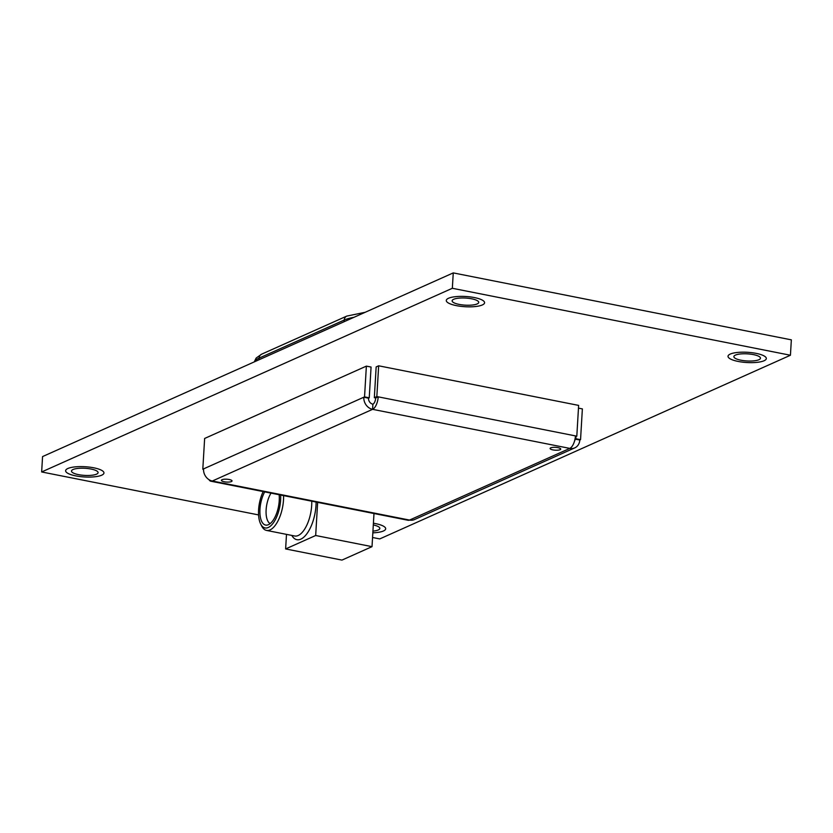 <?xml version="1.0" encoding="UTF-8"?>
<svg xmlns="http://www.w3.org/2000/svg" width="833" height="833" viewBox="0 0 833 833"><rect width="100%" height="100%" fill="white"/><g stroke="black" fill="none" stroke-linecap="round" stroke-linejoin="round"><path stroke-width="1.25" d="M372.57 537.493L379.744 538.92L790.434 355.243L791.35 339.854L453.256 272.901L42.566 456.578L41.65 471.957L258.574 514.919M453.256 272.901L452.34 288.28L41.65 471.957M790.434 355.243L452.34 288.28M373.309 524.946A13.328 3.561 3.4 0 1 379.838 528.434A13.328 3.561 3.4 0 1 372.945 531.121M372.84 532.839A19.19 5.123 -176.6 0 0 385.689 528.778A19.19 5.123 -176.6 0 0 375.548 523.613A19.19 5.123 -176.6 0 0 373.413 523.228M471.697 298.808A13.328 3.561 3.4 0 1 478.736 302.4A13.328 3.561 3.4 0 1 465.22 305.159A13.328 3.561 3.4 0 1 452.132 300.817A13.328 3.561 3.4 0 1 471.697 298.808M474.446 297.579A19.19 5.123 -176.6 0 0 446.28 300.474A19.19 5.123 -176.6 0 0 465.126 306.721A19.19 5.123 -176.6 0 0 484.587 302.743A19.19 5.123 -176.6 0 0 474.446 297.579M91.047 469.041A13.328 3.561 3.4 0 1 98.096 472.634A13.328 3.561 3.4 0 1 84.581 475.393A13.328 3.561 3.4 0 1 71.482 471.051A13.328 3.561 3.4 0 1 91.047 469.041M93.806 467.813A19.19 5.123 -176.6 0 0 65.63 470.707A19.19 5.123 -176.6 0 0 84.487 476.965A19.19 5.123 -176.6 0 0 103.948 472.988A19.19 5.123 -176.6 0 0 93.806 467.813M753.438 354.608A13.328 3.561 3.4 0 1 760.477 358.2A13.328 3.561 3.4 0 1 746.962 360.96A13.328 3.561 3.4 0 1 733.873 356.618A13.328 3.561 3.4 0 1 753.438 354.608M756.187 353.379A19.19 5.123 -176.6 0 0 728.021 356.264A19.19 5.123 -176.6 0 0 746.868 362.522A19.19 5.123 -176.6 0 0 766.329 358.544A19.19 5.123 -176.6 0 0 756.187 353.379M231.418 481.568A5.331 1.427 3.4 0 1 225.389 481.943A5.331 1.427 3.4 0 1 221.401 480.318A5.331 1.427 3.4 0 1 226.805 479.214A5.331 1.427 3.4 0 1 232.043 480.953A5.331 1.427 3.4 0 1 231.418 481.568M560.109 449.705A5.331 1.427 3.4 0 1 554.08 450.08A5.331 1.427 3.4 0 1 550.092 448.456A5.331 1.427 3.4 0 1 555.496 447.352A5.331 1.427 3.4 0 1 560.734 449.091A5.331 1.427 3.4 0 1 560.109 449.705M574.78 447.873L414.501 519.553A10.662 9.142 -114.1 0 1 409.544 520.073L569.814 448.393L372.59 409.336L372.892 404.203A5.331 4.571 -114.1 0 1 368.509 398.153L369.238 397.82L371.07 367.051L366.374 366.124L364.542 396.893L363.813 397.216A10.662 9.142 65.9 0 0 372.59 409.336A10.662 4.686 -78.8 0 0 378.213 396.841L376.839 396.57L378.661 365.802L578.633 405.4L576.811 436.169L575.436 435.898A10.662 4.686 101.2 0 1 569.814 448.393A10.662 9.142 65.9 0 0 574.78 447.873A10.662 9.142 65.9 0 0 579.81 440.001L580.549 439.668L582.371 408.899L578.477 408.128M574.458 441.303A5.331 4.571 65.9 0 0 575.114 439.064L575.853 438.741L575.978 436.534M575.009 439.116L579.81 440.001M575.853 438.741L580.549 439.668M372.59 409.336L212.321 481.016L409.544 520.073A10.662 4.686 101.2 0 1 408.076 520.271L210.864 481.214A10.662 4.686 -78.8 0 0 212.321 481.016A10.662 9.142 -114.1 0 1 203.544 468.896L202.804 469.229L204.637 438.46L366.374 366.124M209 479.662A10.662 4.686 -78.8 0 0 210.864 481.214M369.238 397.82L364.542 396.893M368.509 398.153L363.813 397.216L203.544 468.896M203.523 469.364L202.804 469.229M372.892 404.203A5.331 2.343 -78.8 0 0 375.704 397.955L374.329 397.685L376.162 366.916L378.661 365.802M575.353 436.815L576.811 436.169M375.704 397.955L378.213 396.841L575.436 435.898M374.329 397.685L376.839 396.57M270.142 523.624A18.388 8.091 101.2 0 1 266.071 510.962A18.388 8.091 101.2 0 1 271.006 493.126M279.138 494.74A20.523 9.028 101.2 0 1 279.242 500.633A20.523 9.028 101.2 0 1 267.258 525.061A20.523 9.028 101.2 0 1 259.99 514.273A20.523 9.028 101.2 0 1 264.686 491.876M263.176 491.574A23.449 10.319 -78.8 0 0 258.584 509.869A23.449 10.319 -78.8 0 0 260.677 524.019A23.449 10.319 -78.8 0 0 273.63 522.489A23.449 10.319 -78.8 0 0 280.638 495.031M260.677 524.019L261.739 526.123A25.584 11.256 -78.8 0 0 266.508 530.413A25.584 11.256 -78.8 0 0 283.501 499.935A25.584 11.256 -78.8 0 0 283.574 495.614M373.986 513.524L372.018 546.656L315.676 535.504L317.644 502.361M286.49 534.37L285.625 548.937L341.967 560.099L372.018 546.656M285.625 548.937L315.676 535.504M365.208 312.281L346.788 316.092A5.331 4.571 65.9 0 0 344.268 320.028A42.65 11.391 3.4 0 1 353.952 317.311M346.788 316.092L261.635 354.171A5.331 4.571 65.9 0 0 259.115 358.107L344.268 320.028L344.164 321.694M254.429 361.824A42.65 11.391 3.4 0 1 259.115 358.107L259.021 359.773M266.508 530.413L294.684 535.994A25.584 11.256 -78.8 0 0 311.677 505.516A25.584 11.256 -78.8 0 0 311.74 501.195M316.092 502.06A28.78 12.662 101.2 0 1 315.999 505.402A28.78 12.662 101.2 0 1 306.18 534.661A28.78 12.662 101.2 0 1 291.81 535.421M254.263 361.897L256.127 358.075L261.635 354.171"/></g></svg>
